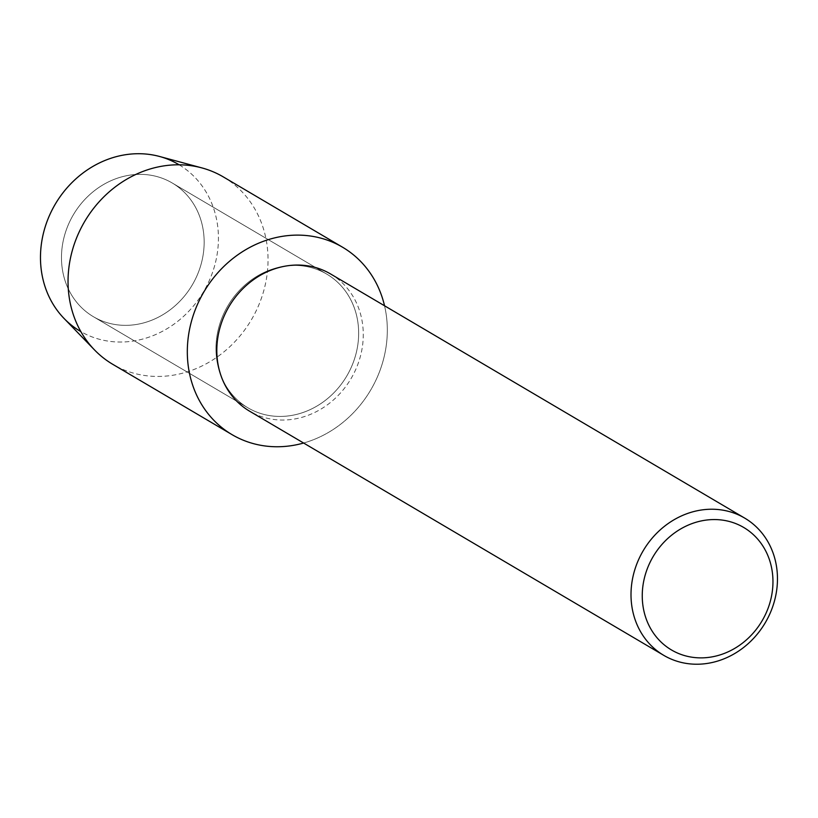 <?xml version="1.0" encoding="UTF-8"?>
<svg xmlns="http://www.w3.org/2000/svg" width="818" height="818" viewBox="0 0 818 818"><rect width="100%" height="100%" fill="white"/><g stroke="black" fill="none" stroke-linecap="round" stroke-linejoin="round"><path stroke-width="0.61" stroke-dasharray="4.09 3.07" d="M196.698 276.382A77.608 69.029 -59.5 0 1 93.405 316.709A77.608 69.029 -59.5 0 1 68.937 223.324A77.608 69.029 -59.5 0 1 172.23 182.997A77.608 69.029 -59.5 0 1 196.698 276.382A77.608 69.029 -59.5 0 1 93.405 316.709A77.608 69.029 -59.5 0 1 68.937 223.324A77.608 69.029 -59.5 0 1 172.23 182.997A77.608 69.029 -59.5 0 1 196.698 276.382M179.152 164.807A96.8 86.094 -59.5 0 1 209.132 280.952A96.8 86.094 -59.5 0 1 80.829 331.576M351.198 367.466A77.608 69.029 -59.5 0 1 247.895 407.793A77.608 69.029 -59.5 0 1 223.437 314.409A77.608 69.029 -59.5 0 1 326.73 274.081A77.608 69.029 -59.5 0 1 351.198 367.466A77.608 69.029 -59.5 0 1 247.895 407.793A77.608 69.029 -59.5 0 1 223.437 314.409A77.608 69.029 -59.5 0 1 326.73 274.081A77.608 69.029 -59.5 0 1 351.198 367.466M330.503 273.918A79.663 70.859 -59.5 0 1 355.615 369.777A79.663 70.859 -59.5 0 1 249.582 411.178M376.863 378.12A108.794 96.759 -59.5 0 1 303.621 443.029A108.794 96.759 -59.5 0 0 376.863 378.12A108.794 96.759 -59.5 0 0 384.542 305.779A108.794 96.759 -59.5 0 1 376.863 378.12M159.541 156.473A96.8 86.094 -59.5 0 1 209.132 280.952A96.8 86.094 -59.5 0 1 64.049 318.447M223.294 176.903A108.794 96.759 -59.5 0 1 257.588 307.803A108.794 96.759 -59.5 0 1 112.792 364.337M93.405 316.709L247.895 407.793L93.405 316.709M172.23 182.997L326.73 274.081L172.23 182.997"/><path stroke-width="1.23" d="M80.829 331.576A96.8 86.094 -59.5 0 1 49.775 214.786A96.8 86.094 -59.5 0 1 179.152 164.807M663.776 655.361L249.582 411.178A79.663 70.859 -59.5 0 1 224.469 315.319A79.663 70.859 -59.5 0 1 330.503 273.918L744.697 518.101A79.663 70.859 -59.5 0 1 769.81 613.96A79.663 70.859 -59.5 0 1 663.776 655.361A79.663 70.859 -59.5 0 1 638.664 559.502A79.663 70.859 -59.5 0 1 744.697 518.101M303.621 443.029A108.794 96.759 -59.5 0 1 206.903 412.211A108.794 96.759 -59.5 0 1 197.772 303.754A108.794 96.759 -59.5 0 1 298.55 235.124A108.794 96.759 -59.5 0 1 384.542 305.779A108.794 96.759 -59.5 0 0 342.568 247.22A108.794 96.759 -59.5 0 0 197.772 303.754A108.794 96.759 -59.5 0 0 232.067 434.655A108.794 96.759 -59.5 0 0 303.621 443.029M766.129 613.019A71.105 63.242 -59.5 0 1 678.511 653.47A71.105 63.242 -59.5 0 1 649.083 564.42A71.105 63.242 -59.5 0 1 736.701 523.97A71.105 63.242 -59.5 0 1 766.129 613.019M232.067 434.655L112.792 364.337A108.794 96.759 -59.5 0 1 94.53 349.94L64.049 318.447A96.8 86.094 -59.5 0 1 49.775 214.786A96.8 86.094 -59.5 0 1 159.541 156.473L201.852 167.894A108.794 96.759 -59.5 0 1 223.294 176.903L342.568 247.22M94.53 349.94A108.794 96.759 -59.5 0 1 78.497 233.437A108.794 96.759 -59.5 0 1 201.852 167.894"/></g></svg>
